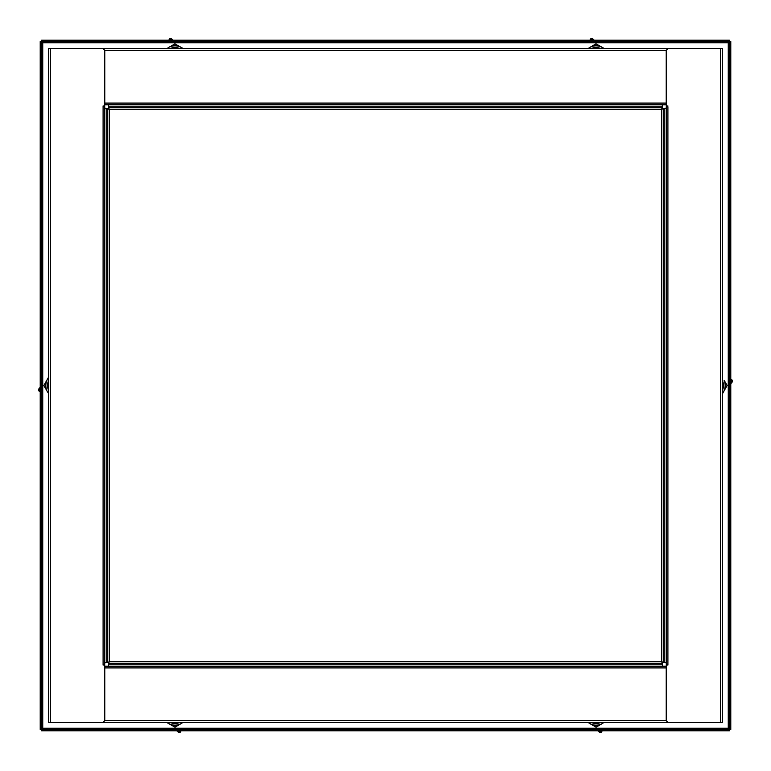 <?xml version="1.0" encoding="UTF-8"?>
<svg xmlns="http://www.w3.org/2000/svg" width="771" height="771" viewBox="0 0 771 771"><rect width="100%" height="100%" fill="white"/><g stroke="black" fill="none" stroke-linecap="round" stroke-linejoin="round"><path stroke-width="1.16" d="M729.52 729.424L729.52 41.576L730.783 41.576L730.783 729.424L729.52 729.424L728.258 728.258L729.424 729.52L729.424 730.783L41.576 730.783L41.576 729.52L729.424 729.52M41.576 729.52L42.742 728.258L41.48 729.424L41.48 41.576L42.742 42.742L41.576 41.48L729.424 41.48L728.258 42.742L42.742 42.742L42.742 728.258L728.258 728.258L728.258 42.742L729.52 41.576M41.576 41.48L41.576 40.217L729.424 40.217L729.424 41.48M41.48 729.424L40.217 729.424L40.217 41.576L41.48 41.576M103.94 664.197L103.94 665.045A0.838 0.838 0 0 1 104.779 665.884L104.779 719.555A2.805 2.805 0 0 1 101.974 722.369L48.631 722.369L48.631 48.631L101.974 48.631A2.805 2.805 0 0 1 104.779 51.445L104.779 105.116A0.838 0.838 0 0 1 103.94 105.955L103.092 105.955L103.092 106.803L103.092 105.955M103.94 665.045L103.092 665.045L103.092 664.197L103.092 665.045M104.779 106.803L104.779 664.197L103.092 664.197L103.092 106.803L104.779 106.803M667.06 106.803L667.06 105.955A0.838 0.838 0 0 1 666.221 105.116L666.221 51.445A2.805 2.805 0 0 1 669.026 48.631L722.369 48.631L722.369 722.369L669.026 722.369A2.805 2.805 0 0 1 666.221 719.555L666.221 665.884A0.838 0.838 0 0 1 667.06 665.045L667.908 665.045L667.908 664.197L667.908 665.045M103.94 106.803L103.94 105.955M667.908 106.803L667.908 664.197L666.221 664.197L666.221 106.803L667.908 106.803M666.221 104.779L105.203 104.779M50.317 48.631L720.683 48.631L720.683 722.369L50.317 722.369L50.317 48.631M667.06 105.955L667.908 105.955M667.06 664.197L667.06 665.045M104.779 666.221L666.221 666.221M662.472 104.779L661.73 109.27L663.417 108.528L663.417 662.472L661.73 661.73L662.472 663.417L108.528 663.417L109.27 661.73L108.528 662.568L108.528 666.221M108.528 104.779L108.528 107.583L662.472 107.583L661.73 109.27L664.255 108.528L664.255 662.472L661.73 661.73L662.472 664.255L108.528 664.255M666.221 108.528L664.255 108.528M666.221 662.472L664.255 662.472M104.779 108.528L109.27 109.27L107.583 108.528L107.583 662.472L106.745 662.472L106.745 108.528M104.779 662.472L106.745 662.472M662.472 666.221L662.472 664.255M108.432 662.472L107.583 662.472L109.27 661.73L108.432 662.472M108.528 108.432L108.528 107.583L109.27 109.27L108.528 108.432M38.868 390.81A1.407 1.407 0 0 0 39.533 391.321L40.217 391.591A14.909 14.909 0 0 0 39.533 391.321A1.407 1.407 0 0 1 38.868 390.81L40.015 390.001L39.533 391.321A1.407 1.407 0 0 1 38.569 389.519L38.55 389.808M40.14 387.37L38.945 388.777L39.957 389.75L38.569 389.519A1.407 1.407 0 0 1 38.945 388.777A14.909 14.909 0 0 0 40.217 387.273M38.945 388.777A1.407 1.407 0 0 0 38.569 389.519A1.407 1.407 0 0 1 38.945 388.777M48.486 377.318L43.88 385.5L46.858 390.579A13.309 13.309 0 0 1 46.858 380.421L48.612 377.385A13.309 13.309 0 0 1 48.631 377.356M43.88 385.5L46.819 380.402A13.358 13.358 0 0 0 46.819 390.598L43.802 385.567L45.701 382.339M48.631 393.644A13.309 13.309 0 0 1 48.612 393.615L46.742 390.646M732.132 380.19A1.407 1.407 0 0 0 731.467 379.679L730.783 379.409A14.909 14.909 0 0 0 731.467 379.679A1.407 1.407 0 0 1 732.132 380.19L730.985 380.999L731.467 379.679A1.407 1.407 0 0 1 732.431 381.481L732.45 381.192M730.86 383.63L732.055 382.223L731.043 381.25L732.431 381.481A1.407 1.407 0 0 1 732.055 382.223A14.909 14.909 0 0 0 730.783 383.727M732.055 382.223A1.407 1.407 0 0 0 732.431 381.481A1.407 1.407 0 0 1 732.055 382.223M722.514 393.682L727.12 385.5L724.142 380.421A13.309 13.309 0 0 1 724.142 390.579L722.388 393.615A13.309 13.309 0 0 1 722.369 393.644M727.12 385.5L724.181 390.598A13.358 13.358 0 0 0 724.181 380.402L727.198 385.433L725.299 388.661M180.269 732.132L179.47 730.985L180.78 731.467A1.407 1.407 0 0 1 178.978 732.431L179.267 732.45M181.05 730.783A14.909 14.909 0 0 0 180.78 731.467L181.05 730.783M176.829 730.86L178.236 732.055L179.209 731.043L178.978 732.431A1.407 1.407 0 0 1 178.236 732.055A14.909 14.909 0 0 0 176.732 730.783M183.103 722.369A13.309 13.309 0 0 1 183.074 722.388L175.027 727.198L166.777 722.514L174.959 727.12L180.038 724.142A13.309 13.309 0 0 1 169.88 724.142L166.844 722.388A13.309 13.309 0 0 0 166.844 722.388L166.844 722.388M174.959 727.12L172.376 725.636M169.649 38.868L170.458 40.015L169.138 39.533A1.407 1.407 0 0 1 170.94 38.569L170.651 38.55M168.868 40.217A14.909 14.909 0 0 0 169.138 39.533L168.868 40.217M173.089 40.14L171.682 38.945L170.709 39.957L170.94 38.569A1.407 1.407 0 0 1 171.682 38.945A14.909 14.909 0 0 0 173.186 40.217M183.141 48.486L174.959 43.88L169.88 46.858A13.358 13.358 0 0 1 180.057 46.819L183.074 48.612A13.309 13.309 0 0 1 183.103 48.631M174.959 43.88L180.038 46.858A13.309 13.309 0 0 0 169.88 46.858L174.892 43.802L177.542 45.364M166.844 48.612A13.309 13.309 0 0 0 166.815 48.631L169.813 46.742M601.351 732.132L600.542 730.985L601.862 731.467A1.407 1.407 0 0 1 600.06 732.431L600.349 732.45M602.132 730.783A14.909 14.909 0 0 0 601.862 731.467L602.132 730.783M597.91 730.86L599.318 732.055L600.291 731.043L600.06 732.431A1.407 1.407 0 0 1 599.318 732.055A14.909 14.909 0 0 0 597.814 730.783M604.156 722.388A13.309 13.309 0 0 0 604.185 722.369L596.108 727.198L587.926 722.388L596.041 727.12L601.12 724.142A13.358 13.358 0 0 1 590.943 724.181L587.926 722.388A13.309 13.309 0 0 1 587.897 722.369M596.041 727.12L593.458 725.636M590.731 38.868L591.53 40.015L590.22 39.533A1.407 1.407 0 0 1 592.022 38.569L591.733 38.55M589.95 40.217A14.909 14.909 0 0 0 590.22 39.533L589.95 40.217M594.171 40.14L592.764 38.945L591.791 39.957L592.022 38.569A1.407 1.407 0 0 1 592.764 38.945A14.909 14.909 0 0 0 594.268 40.217M587.897 48.631A13.309 13.309 0 0 1 587.926 48.612L595.973 43.802L604.223 48.486L596.041 43.88L590.962 46.858A13.309 13.309 0 0 1 601.12 46.858L604.156 48.612A13.309 13.309 0 0 0 604.156 48.612L604.156 48.612M596.041 43.88L598.624 45.364M104.779 103.092L666.221 103.092M666.452 50.317L104.548 50.317M666.221 667.908L104.779 667.908M104.548 720.683L666.452 720.683M108.528 106.745L662.472 106.745M109.27 661.73L661.73 661.73L661.73 109.27L109.27 109.27L109.27 661.73M40.217 389.48A16.316 16.316 0 0 1 39.957 389.75L40.015 390.001A16.316 16.316 0 0 1 40.217 390.078M48.631 390.463A11.642 11.642 0 0 1 48.631 380.537M48.631 380.778A11.536 11.536 0 0 0 48.631 390.222M730.783 381.52A16.316 16.316 0 0 1 731.043 381.25L730.985 380.999A16.316 16.316 0 0 1 730.783 380.922M722.369 380.537A11.642 11.642 0 0 1 722.369 390.463M722.369 390.222A11.536 11.536 0 0 0 722.369 380.778M178.939 730.783A16.316 16.316 0 0 1 179.209 731.043L179.47 730.985A16.316 16.316 0 0 1 179.537 730.783M179.922 722.369A11.642 11.642 0 0 1 169.996 722.369M169.813 724.258L169.88 724.142A13.358 13.358 0 0 0 180.057 724.181L180.115 724.258M170.237 722.369A11.536 11.536 0 0 0 179.682 722.369M170.979 40.217A16.316 16.316 0 0 1 170.709 39.957L170.458 40.015A16.316 16.316 0 0 1 170.381 40.217M169.996 48.631A11.642 11.642 0 0 1 179.922 48.631M179.682 48.631A11.536 11.536 0 0 0 170.237 48.631M600.021 730.783A16.316 16.316 0 0 1 600.291 731.043L600.542 730.985A16.316 16.316 0 0 1 600.619 730.783M590.885 724.258L590.962 724.142A13.309 13.309 0 0 0 601.12 724.142L601.187 724.258M601.004 722.369A11.642 11.642 0 0 1 591.078 722.369M591.318 722.369A11.536 11.536 0 0 0 600.763 722.369M592.061 40.217A16.316 16.316 0 0 1 591.791 39.957L591.53 40.015A16.316 16.316 0 0 1 591.463 40.217M591.078 48.631A11.642 11.642 0 0 1 601.004 48.631M601.187 46.742L601.12 46.858A13.358 13.358 0 0 0 590.943 46.819L590.885 46.742M600.763 48.631A11.536 11.536 0 0 0 591.318 48.631"/></g></svg>
